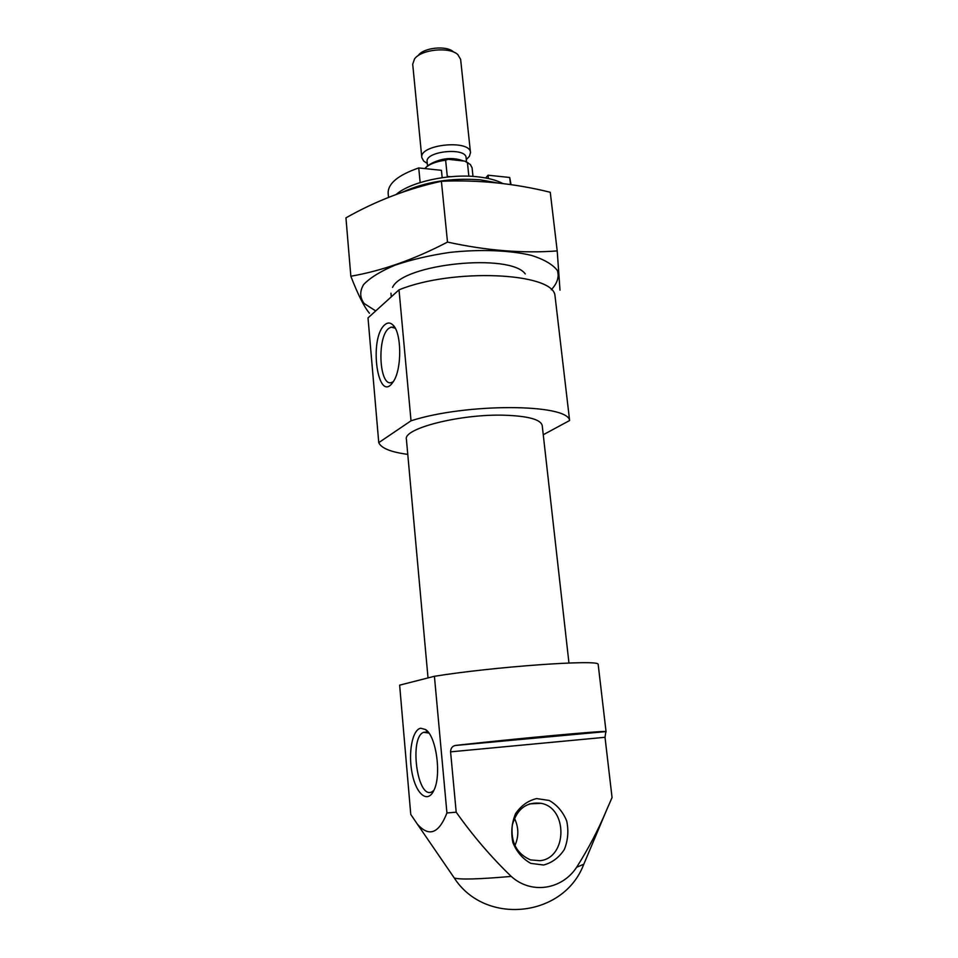 <?xml version="1.0" encoding="UTF-8"?>
<svg xmlns="http://www.w3.org/2000/svg" width="958" height="958" viewBox="0 0 958 958"><rect width="100%" height="100%" fill="white"/><g stroke="black" fill="none" stroke-linecap="round" stroke-linejoin="round"><path stroke-width="1.44" d="M395.235 328.223L391.104 327.109L388.732 328.414C376.734 337.324 379.248 387.116 391.547 382.517L393.271 381.667M511.045 184.631L509.704 177.481L488.053 175.206L485.706 177.984M509.704 177.481L510.494 184.547M606.091 732.008L598.151 664.205C597.864 659.332 492.915 666.816 434.417 676.288L399.642 685.15L410.766 814.444L417.305 824.072C428.98 837.328 438.848 833.628 446.931 812.959L456.2 812.192L450.583 751.85L605.013 737.289L605.851 731.553C603.552 730.583 517.104 738.486 455.876 745.384L455.206 745.492C452.236 746.222 450.703 748.342 450.583 751.85M434.417 676.288L446.931 812.959M605.013 737.289L612.054 797.559L606.713 809.809C598.355 829.712 588.332 848.86 576.632 867.265C561.939 889.766 531.211 894.568 511.237 876.414C491.298 857.218 472.941 835.807 456.2 812.192M407.773 454.379C390.828 452.104 381.164 448.188 378.757 442.632L368.016 317.9L399.019 289.831L411.018 420.801C466.342 402.911 567.831 403.617 569.615 420.526L543.258 434.74M569.615 420.526L554.945 295.256C552.431 272.539 452.751 267.917 399.019 289.831M568.956 663.008L542.216 425.532C540.767 419.496 528.229 416.059 504.603 415.221C460.642 413.772 402.875 428.489 406.408 439.327L428.022 677.917M378.757 442.632L411.018 420.801M543.605 865.014L530.84 863.386C522.769 858.955 516.781 852.033 512.901 842.621C510.818 832.502 511.716 822.838 515.596 813.629C521.056 805.654 528.062 800.649 536.6 798.589L549.162 800.445C557.029 804.9 562.873 811.713 566.681 820.898C568.789 830.778 568.01 840.298 564.346 849.483C559.077 857.542 552.167 862.727 543.605 865.014M420.742 728.236C412.287 729.541 407.94 753.216 412.191 773.621C416.227 794.266 427.591 803.81 433.782 790.554C441.806 775.501 436.273 735.876 425.52 729.541L420.742 728.236M384.924 324.666C368.279 337.982 377.787 405.917 393.235 381.727C402.097 369.513 401.773 332.222 392.768 324.846C390.217 322.463 387.607 322.415 384.924 324.666M539.869 860.703L530.528 859.901C516.625 853.77 510.554 842.142 512.314 825.042C516.985 808.851 526.589 801.618 541.102 803.319C568.07 807.989 567.352 858.284 539.869 860.703M514.422 818.252C518.793 827.293 518.949 836.43 514.889 845.663M428.909 733.086L423.711 732.295C408.982 737.001 417.161 799.475 431.771 791.931L433.842 790.434M442.177 177.661L441.446 170.32L418.742 167.937C398.181 175.075 387.978 183.469 388.146 193.145L388.529 197.372M418.742 167.937L420.155 182.547M502.902 183.541C496.555 180.188 488.065 177.948 477.431 176.799C448.667 173.494 410.383 181.96 396.205 194.414M497.286 182.894L480.545 179.853C451.398 177.649 425.388 181.757 402.528 192.163M488.412 178.523L488.053 175.206M468.342 163.04L464.75 161.124L448.104 159.303C437.65 160.321 430.286 162.992 425.999 167.339M448.104 159.303L445.626 160.178C435.615 161.567 428.669 164.369 424.789 168.572M473.001 176.416L472.078 167.746L470.294 164.465L464.75 161.124M467.432 162.549L468.857 176.212M445.626 160.178L447.278 176.38L450.021 176.751M454.248 52.355L453.254 51.744C446.452 45.277 423.759 47.589 418.395 55.289L417.544 56.091M467.001 158.824L469.372 156.382L470.486 152.633L460.63 59.36L457.768 54.522C449.386 46.523 421.137 49.397 414.539 58.917L412.706 64.222L421.807 157.579L423.652 161.028L426.454 162.944M470.486 152.633C470.438 139.185 419.137 144.395 421.807 157.579M466.534 161.914L466.103 157.723C466.055 147.029 425.017 151.196 427.124 161.686L427.531 165.878M447.278 176.38L450.488 176.715M375.716 310.931L364.16 303.506C359.789 297.675 359.609 291.364 363.621 284.55C370.171 277.688 380.649 271.234 395.055 265.174C411.365 259.63 429.615 255.379 449.793 252.409C480.437 249.104 509.967 250.254 531.546 255.415C544.228 259.486 552.826 264.528 557.376 270.515C559.388 276.802 557.364 283.209 551.305 289.735M392.541 287.4C402.887 263.749 510.363 252.828 525.259 273.916M559.999 290.154L557.209 250.912C523.092 253.547 486.52 250.613 447.506 242.087C414.275 259.426 382.062 270.815 350.844 276.239C357.981 294.681 364.172 307.003 369.453 313.242M557.209 250.912L550.263 192.271C514.302 183.373 478.006 179.709 441.399 181.266L447.506 242.087M350.844 276.239L345.946 217.849C375.811 200.905 407.617 188.714 441.399 181.266M583.817 864.2L576.632 867.265M511.237 876.414C478.689 879.24 459.708 879.755 454.272 877.983L453.864 877.396M455.876 745.384L605.851 731.553M463.66 161.004C453.086 157.076 442.321 157.902 431.363 163.483M393.558 327.229L391.104 327.109M417.377 824.167L454.272 877.983C484.832 925.644 563.184 917.692 583.542 864.858L606.713 809.809M455.206 745.492L605.899 731.589M541.102 803.319L529.367 803.894M426.633 732.032L423.711 732.295M428.825 732.978L425.52 729.541M394.852 327.564L392.768 324.846M390.972 293.22L391.295 296.824M466.295 159.567L469.372 156.382M427.304 163.531L423.652 161.028"/></g></svg>
